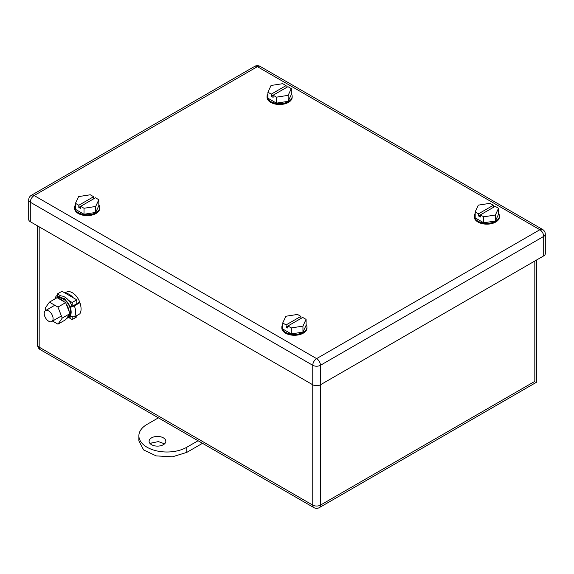 <?xml version="1.0" encoding="UTF-8"?>
<svg xmlns="http://www.w3.org/2000/svg" width="574" height="574" viewBox="0 0 574 574"><rect width="100%" height="100%" fill="white"/><g stroke="black" fill="none" stroke-linecap="round" stroke-linejoin="round"><path stroke-width="0.86" d="M260.108 66.383A5.446 5.446 0 0 0 254.669 66.383A5.446 3.143 60 0 1 257.389 66.656A5.446 3.143 -60 0 1 260.115 66.383L542.581 229.464A5.446 3.143 -60 0 0 539.854 229.729L316.611 358.621A5.446 3.143 120 0 0 312.758 365.294A5.446 3.143 -0 0 0 320.457 365.294A5.446 3.143 -120 0 0 316.611 358.621L34.146 195.54L257.389 66.656L539.854 229.729A5.446 3.143 -120 0 1 543.707 236.402A5.446 3.143 -0 0 0 545.3 234.178A5.446 5.446 0 0 0 542.574 229.464M31.419 195.275A5.446 5.446 0 0 0 28.7 199.989L28.7 219.476A5.446 3.143 180 0 0 30.293 221.7L312.758 384.781L312.758 365.294L30.293 202.213A5.446 3.143 -60 0 1 34.146 195.54A5.446 3.143 60 0 0 31.419 195.275L254.669 66.383M545.3 234.178L545.3 253.665A5.446 3.143 180 0 1 543.707 255.889L320.457 384.781A5.446 3.143 180 0 1 312.758 384.781L312.758 505.12A5.446 3.143 120 0 0 313.885 507.617L40.302 349.666A5.446 3.143 120 0 1 39.175 347.17A5.446 3.143 180 0 1 37.583 344.952A5.446 5.446 0 0 0 40.302 349.666M69.217 317.845L72.188 319.567L72.188 317.185M66.627 318.34L70.702 316.984A11.832 6.831 -120 0 0 71.119 316.712M72.188 302.469L72.188 306.365L76.78 303.718L76.78 299.822L72.188 302.469L68.686 300.446A11.832 6.831 -120 0 1 72.137 306.373L72.188 306.365M57.386 297.361L57.386 293.924L60.894 295.947A11.832 6.831 -120 0 0 58.871 296.5L57.457 297.318L64.568 298.695L70.717 307.19L72.137 306.373M76.78 315.585L76.78 316.913L72.188 319.567M76.78 299.822L61.978 291.276L57.386 293.924M76.78 303.689L78.351 302.778L79.851 302.706A14.235 8.223 60 0 1 81.07 308.963A14.235 8.223 60 0 1 79.851 313.813L74.369 316.977L70.717 316.418L69.282 317.809M54.86 298.989L56.001 296.299L57.386 295.251M60.894 295.947A11.832 6.831 60 0 1 68.686 300.446M56.582 297.999L57.457 297.318M56.001 296.299L55.879 298.401M70.717 307.19L74.369 305.863L79.851 302.706M45.97 310.355L45.138 308.216L49.414 302.139L57.113 297.698L65.658 302.627L69.928 313.641L65.658 319.725L57.96 324.167L52.564 321.053M49.414 302.139L57.96 307.076L62.229 318.089L57.96 324.167M57.96 307.076L65.658 302.627M62.229 318.089L69.928 313.641M68.851 315.183A10.468 6.041 60 0 1 67.789 316.956A10.468 6.041 60 0 1 67.33 317.343M59.323 298.975A10.468 6.041 60 0 1 64.302 301.845M66.268 304.206A10.468 6.041 60 0 1 69.16 311.66M58.326 298.401A10.468 6.041 60 0 1 68.256 304.098A10.468 6.041 60 0 1 69.282 316.095A10.468 6.041 60 0 1 68.543 316.661L67.309 317.379M98.821 199.723L95.471 197.786L80.669 206.331L84.012 208.269L95.693 206.461L98.821 199.723L98.821 205.7L95.693 212.445L95.693 206.461M93.619 198.855L93.619 196.717L90.269 194.787L78.595 196.595L75.467 203.332L78.817 205.262L78.817 207.401L80.669 206.331L80.669 208.47L78.817 207.401M93.619 196.717L78.817 205.262M84.012 208.269L84.012 214.253L75.467 209.316L75.467 203.332M84.012 214.253L95.693 212.445M75.467 204.832A12.563 7.254 -0 0 0 74.584 207.508L74.584 208.362A12.563 7.254 -0 0 0 79.492 214.116A12.563 7.254 -0 0 0 92.694 214.87A12.563 7.254 -0 0 0 99.704 208.362L99.704 207.508A12.563 7.254 -0 0 0 98.821 204.832M74.584 207.508A12.563 7.254 -0 0 0 79.492 213.263A12.563 7.254 -0 0 0 92.694 214.016A12.563 7.254 -0 0 0 99.704 207.508M498.533 208.269L495.183 206.331L480.381 214.884L483.731 216.814L495.405 215.006L498.533 208.269L498.533 214.253L495.405 220.99L495.405 215.006M493.331 207.401L493.331 205.262L489.988 203.332L478.307 205.14L475.179 211.878L478.529 213.815L478.529 215.953L480.381 214.884L480.381 217.015L478.529 215.953M493.331 205.262L478.529 213.815M483.731 216.814L483.731 222.798L475.179 217.862L475.179 211.878M483.731 222.798L495.405 220.99M475.179 213.385A12.563 7.254 -0 0 0 474.296 216.054L474.296 216.915A12.563 7.254 -0 0 0 479.211 222.662A12.563 7.254 -0 0 0 492.413 223.415A12.563 7.254 -0 0 0 499.416 216.915L499.416 216.054A12.563 7.254 -0 0 0 498.533 213.385M474.296 216.054A12.563 7.254 -0 0 0 479.211 221.808A12.563 7.254 -0 0 0 492.413 222.561A12.563 7.254 -0 0 0 499.416 216.054M291.276 88.604L287.926 86.674L273.124 95.219L276.467 97.157L288.148 95.349L291.276 88.604L291.276 94.588L288.148 101.333L288.148 95.349M286.074 87.743L286.074 85.605L282.724 83.675L271.05 85.476L267.922 92.22L271.272 94.15L271.272 96.288L273.124 95.219L273.124 97.358L271.272 96.288M286.074 85.605L271.272 94.15M276.467 97.157L276.467 103.141L267.922 98.204L267.922 92.22M276.467 103.141L288.148 101.333M267.922 93.72A12.563 7.254 -0 0 0 267.039 96.396L267.039 97.25A12.563 7.254 -0 0 0 280.464 104.49A12.563 7.254 -0 0 0 292.159 97.25L292.159 96.396A12.563 7.254 -0 0 0 291.276 93.72M267.039 96.396A12.563 7.254 -0 0 0 280.464 103.629A12.563 7.254 -0 0 0 292.159 96.396M306.078 319.381L302.728 317.451L287.926 325.996L291.276 327.926L302.95 326.118L306.078 319.381L306.078 325.365L302.95 332.102L302.95 326.118M300.876 318.513L300.876 316.382L297.533 314.444L285.852 316.252L282.724 322.99L286.074 324.927L286.074 327.065L287.926 325.996L287.926 328.134L286.074 327.065M300.876 316.382L286.074 324.927M291.276 327.926L291.276 333.91L282.724 328.974L282.724 322.99M291.276 333.91L302.95 332.102M282.724 324.497A12.563 7.254 -0 0 0 281.841 327.173L281.841 328.027A12.563 7.254 -0 0 0 283.692 331.815A12.563 7.254 -0 0 0 297.813 335.008A12.563 7.254 -0 0 0 306.961 328.027L306.961 327.173A12.563 7.254 -0 0 0 306.078 324.497M281.841 327.173A12.563 7.254 -0 0 0 283.692 330.954A12.563 7.254 -0 0 0 297.813 334.147A12.563 7.254 -0 0 0 306.961 327.173M44.212 313.497A6.278 3.623 -120 0 0 46.953 319.818A6.278 3.623 -120 0 0 51.789 321.497A6.278 3.623 -120 0 0 53.095 318.62A6.278 3.623 -120 0 0 50.354 312.306A6.278 3.623 -120 0 0 45.511 310.62A6.278 3.623 -120 0 0 44.212 313.497M73.271 297.798A11.832 6.831 -120 0 0 65.479 293.3M534.825 261.012L534.825 381.358C536.905 382.564 536.905 382.564 534.825 381.358L320.457 505.12A5.446 3.143 180 0 1 312.758 505.12L39.175 347.17L39.175 226.823M64.948 292.991L66.426 292.137A11.832 6.831 60 0 1 80.338 304.184M158.388 417.836L147.102 424.351A28.054 16.194 180 0 0 138.879 435.81A28.054 16.194 180 0 0 156.2 450.769A28.054 16.194 180 0 0 186.772 447.261L186.772 452.391L202.5 443.307M186.772 452.391L172.408 456.818L156.2 455.899L143.608 449.93L138.879 440.932L138.879 435.81M150.366 443.838L151.543 442.985L158.41 441.6L164.566 443.838M186.772 447.261L198.059 440.746M163.382 444.692A8.373 4.836 180 0 1 154.255 445.747A8.373 4.836 180 0 1 149.089 441.277A8.373 4.836 180 0 1 151.543 437.854A8.373 4.836 180 0 1 160.67 436.807A8.373 4.836 180 0 1 165.836 441.277A8.373 4.836 180 0 1 163.382 444.692M28.7 199.989A5.446 3.143 -0 0 0 30.293 202.213L30.293 221.7M543.707 255.889L543.707 236.402L320.457 365.294L320.457 505.12A5.446 3.143 -120 0 1 319.331 507.617L536.417 382.284L536.417 260.094M57.687 298.028A11.1 6.407 60 0 1 70.2 307.248A11.1 6.407 60 0 1 71.154 312.127A11.1 6.407 60 0 1 70.2 315.908A11.1 6.407 60 0 1 67.065 317.723M74.369 305.863A14.235 8.223 60 0 1 75.596 312.127A14.235 8.223 60 0 1 74.369 316.977M61.404 315.951L51.789 321.497M54.81 305.253L45.511 310.62M37.583 225.905L37.583 344.952M313.892 507.617A5.446 5.446 0 0 0 319.331 507.617"/></g></svg>
